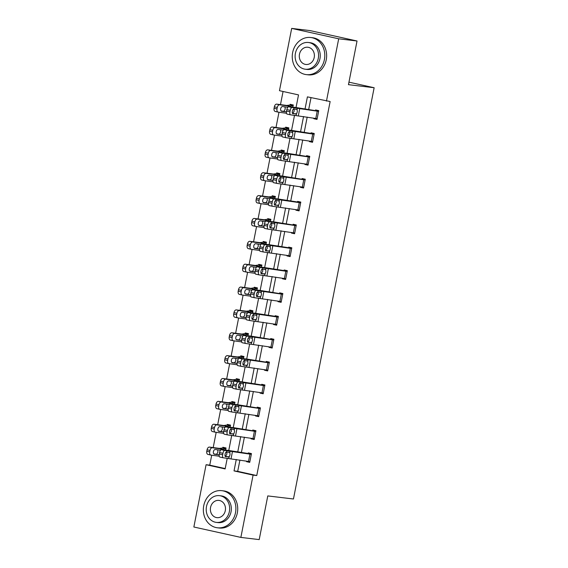 <?xml version="1.0" encoding="UTF-8"?>
<svg xmlns="http://www.w3.org/2000/svg" width="568" height="568" viewBox="0 0 568 568"><rect width="100%" height="100%" fill="white"/><g stroke="black" fill="none" stroke-linecap="round" stroke-linejoin="round"><path stroke-width="0.85" d="M296.042 107.529L298.519 94.906L279.463 90.688L291.682 28.4L310.029 30.587L357.031 40.995L348.461 84.667L374.142 87.735L293.457 498.988L267.776 495.921L259.207 539.6L240.867 537.413L193.858 527.005L206.085 464.716L225.134 468.934L227.25 458.156M211.708 455.195L209.748 465.156L206.085 464.716M283.063 91.483L280.478 104.647M278.987 112.237L275.991 127.509M274.507 135.099L271.511 150.378M270.02 157.968L267.024 173.24M265.533 180.83L262.537 196.102M261.046 203.692L258.049 218.964M256.558 226.554L253.562 241.833M252.078 249.423L249.082 264.695M247.591 272.285L244.595 287.557M243.104 295.147L240.108 310.419M238.617 318.009L235.621 333.288M234.13 340.878L231.133 356.15M229.649 363.74L226.653 379.012M225.162 386.602L222.166 401.881M220.675 409.464L217.679 424.743M216.188 432.333L213.192 447.605M374.142 87.735L348.951 82.161M209.748 465.156L225.205 468.579M225.624 450.126L226.05 447.967L222.869 447.264L222.727 447.996L219.425 448.393L209.429 447.087L212.347 447.754A2.989 1.789 102.9 0 0 209.997 450.445L207.079 449.771A2.989 1.789 -77.1 0 1 209.429 447.087M230.111 427.264L230.53 425.098L227.356 424.395L227.214 425.134M234.392 404.38L235.017 402.236L231.843 401.533L231.701 402.265M239.078 381.54L239.504 379.374L236.331 378.671L236.181 379.403L232.887 379.8L222.883 378.494L225.801 379.168A2.989 1.789 102.9 0 0 223.451 381.852L220.533 381.185A2.989 1.789 -77.1 0 1 222.883 378.494M243.367 358.656L243.991 356.512L240.811 355.809L240.669 356.541L237.367 356.938L227.37 355.632L230.288 356.299A2.989 1.789 102.9 0 0 227.938 358.99L225.02 358.316A2.989 1.789 -77.1 0 1 227.37 355.632M247.854 335.794L248.479 333.643L245.298 332.94L245.156 333.679M252.54 312.947L252.959 310.781L249.785 310.078L249.643 310.81L246.342 311.207L236.338 309.901L239.263 310.575A2.989 1.789 102.9 0 0 236.913 313.259L233.988 312.592A2.989 1.789 -77.1 0 1 236.338 309.901M256.821 290.063L257.446 287.919L254.272 287.216L254.13 287.948M261.308 267.201L261.933 265.057L258.76 264.354L258.61 265.086M265.994 244.354L266.42 242.188L263.24 241.485L263.098 242.224L259.796 242.614L249.799 241.315L252.717 241.982A2.989 1.789 102.9 0 0 250.367 244.666L247.449 243.999A2.989 1.789 -77.1 0 1 249.799 241.315M270.283 221.47L270.901 219.326L267.727 218.623L267.585 219.354M274.763 198.608L275.388 196.464L272.214 195.761L272.072 196.492L268.77 196.89L258.767 195.584L261.692 196.251A2.989 1.789 102.9 0 0 259.342 198.942L256.416 198.275A2.989 1.789 -77.1 0 1 258.767 195.584M279.449 175.761L279.875 173.602L276.701 172.899L276.552 173.631L273.258 174.028L263.254 172.722L266.172 173.389A2.989 1.789 102.9 0 0 263.829 176.08L260.904 175.405A2.989 1.789 -77.1 0 1 263.254 172.722M283.737 152.884L284.362 150.733L281.188 150.03L281.039 150.761M288.423 130.036L288.849 127.871L285.668 127.168L285.526 127.899L282.225 128.297L272.228 126.991L275.146 127.665A2.989 1.789 102.9 0 0 272.796 130.349L269.878 129.681A2.989 1.789 -77.1 0 1 272.228 126.991M292.712 107.153L293.329 105.009L290.156 104.306L290.014 105.037L286.712 105.435L276.708 104.129L279.634 104.796A2.989 1.789 102.9 0 0 277.283 107.487L274.358 106.819A2.989 1.789 -77.1 0 1 276.708 104.129M239.916 460.052L237.701 471.341L256.757 475.558L330.136 101.53L307.409 96.872L305.037 108.978M311.008 97.675L308.672 109.567M307.196 117.093L304.192 132.436M302.716 139.962L299.705 155.298M298.228 162.824L295.218 178.16M293.741 185.686L290.731 201.029M289.254 208.548L286.244 223.891M284.767 231.417L281.764 246.753M280.287 254.279L277.276 269.615M275.799 277.141L272.789 292.484M271.312 300.003L268.302 315.346M266.825 322.873L263.815 338.209M262.345 345.734L259.335 361.07M257.858 368.596L254.847 383.94M253.371 391.459L250.36 406.802M248.883 414.328L245.873 429.664M244.396 437.19L241.393 452.526M246.654 461.152L246.555 461.677L249.728 462.38L251.454 453.591L248.28 452.888L248.138 453.619M251.141 438.283L251.042 438.815L254.215 439.518L255.941 430.721L252.767 430.019L252.618 430.757L234.79 427.86A11.211 0.476 11.1 0 0 231.261 427.37L225.773 426.873L229.152 427.597A2.989 1.136 102.1 0 0 227.441 430.423L227.157 431.893A2.989 1.136 102.1 0 0 227.661 434.918A2.989 1.136 102.1 0 0 227.718 434.925L254.343 438.78L255.785 431.453L229.152 427.597M255.628 415.421L255.522 415.954L258.703 416.656L260.428 407.86L257.247 407.157L257.105 407.888L239.277 404.998A11.211 0.476 11.1 0 0 235.748 404.508L230.26 404.011L233.64 404.735A2.989 1.136 102.1 0 0 231.929 407.561L231.637 409.024A2.989 1.136 102.1 0 0 232.149 412.056A2.989 1.136 102.1 0 0 232.198 412.063L258.83 415.918L260.265 408.591L233.64 404.735M260.116 392.559L260.009 393.084L263.183 393.787L264.908 384.998L261.734 384.295L261.592 385.026M264.603 369.697L264.496 370.222L267.67 370.925L269.395 362.135L266.222 361.433L266.08 362.164L248.251 359.267A11.211 0.476 11.1 0 0 244.716 358.777L239.227 358.28L242.614 359.004A2.989 1.136 102.1 0 0 240.896 361.83L240.612 363.3A2.989 1.136 102.1 0 0 241.123 366.325A2.989 1.136 102.1 0 0 241.173 366.332L267.798 370.194L269.239 362.867L242.614 359.004M269.083 346.828L268.983 347.36L272.157 348.063L273.882 339.266L270.709 338.563L270.56 339.302L252.739 336.405A11.211 0.476 11.1 0 0 249.203 335.915L243.715 335.418L247.094 336.142A2.989 1.136 102.1 0 0 245.383 338.968L245.099 340.438A2.989 1.136 102.1 0 0 245.61 343.462A2.989 1.136 102.1 0 0 245.66 343.47L272.285 347.325L273.726 339.998L247.094 336.142M273.57 323.966L273.471 324.498L276.644 325.201L278.37 316.404L275.196 315.701L275.047 316.433M278.057 301.104L277.951 301.629L281.132 302.332L282.857 293.542L279.676 292.839L279.534 293.571L261.706 290.681A11.211 0.476 11.1 0 0 258.177 290.184L252.689 289.687L256.069 290.411A2.989 1.136 102.1 0 0 254.357 293.244L254.066 294.707A2.989 1.136 102.1 0 0 254.578 297.731A2.989 1.136 102.1 0 0 254.627 297.738L281.259 301.601L282.694 294.274L256.069 290.411M282.544 278.242L282.438 278.767L285.612 279.47L287.337 270.68L284.163 269.977L284.021 270.709M287.032 255.373L286.925 255.905L290.099 256.608L291.824 247.811L288.65 247.108L288.509 247.847M291.512 232.511L291.412 233.043L294.586 233.746L296.311 224.949L293.138 224.246L292.989 224.978L275.168 222.088A11.211 0.476 11.1 0 0 271.632 221.598L266.144 221.094L269.523 221.825A2.989 1.136 102.1 0 0 267.812 224.651L267.528 226.114A2.989 1.136 102.1 0 0 268.039 229.145A2.989 1.136 102.1 0 0 268.089 229.152L294.714 233.008L296.155 225.681L269.523 221.825M295.999 209.649L295.892 210.174L299.073 210.877L300.799 202.087L297.618 201.384L297.476 202.116M300.486 186.787L300.38 187.312L303.56 188.015L305.286 179.225L302.105 178.522L301.963 179.254L284.135 176.357A11.211 0.476 11.1 0 0 280.606 175.867L275.118 175.37L278.498 176.094A2.989 1.136 102.1 0 0 276.786 178.92L276.495 180.39A2.989 1.136 102.1 0 0 277.006 183.414A2.989 1.136 102.1 0 0 277.056 183.421L303.688 187.284L305.123 179.957L278.498 176.094M304.973 163.918L304.867 164.45L308.041 165.153L309.766 156.356L306.592 155.653L306.45 156.385L288.622 153.495A11.211 0.476 11.1 0 0 285.086 153.005L279.598 152.508L282.985 153.232A2.989 1.136 102.1 0 0 281.266 156.058L280.982 157.521A2.989 1.136 102.1 0 0 281.494 160.552A2.989 1.136 102.1 0 0 281.543 160.559L308.19 164.422M309.454 141.056L309.354 141.588L312.528 142.291L314.253 133.494L311.079 132.791L310.937 133.523M313.941 118.194L313.841 118.719L317.015 119.422L318.74 110.632L315.567 109.929L315.417 110.661L297.596 107.771A11.211 0.476 11.1 0 0 294.061 107.274L288.572 106.777L291.952 107.501A2.989 1.136 102.1 0 0 290.241 110.334L289.957 111.797A2.989 1.136 102.1 0 0 290.461 114.821A2.989 1.136 102.1 0 0 290.518 114.828L317.143 118.691L318.584 111.363L291.952 107.501M357.031 40.995L338.691 38.801L326.465 101.09M291.682 28.4L338.691 38.801M256.757 475.558L253.087 475.118L240.867 537.413M236.274 459.462L234.03 470.9L253.087 475.118M303.56 116.504L300.55 131.84M299.073 139.366L296.063 154.709M294.586 162.228L291.583 177.571M290.106 185.097L287.096 200.433M285.619 207.959L282.608 223.295M281.132 230.821L278.121 246.164M276.644 253.683L273.634 269.026M272.157 276.552L269.154 291.888M267.677 299.414L264.667 314.75M263.19 322.276L260.179 337.619M258.703 345.138L255.692 360.481M254.215 368.007L251.205 383.343M249.735 390.869L246.725 406.205M245.248 413.731L242.238 429.074M240.761 436.6L237.751 451.936M228.755 450.488L231.737 435.287M233.242 427.619L236.224 412.425M237.729 404.757L240.711 389.563M242.216 381.895L245.198 366.701M246.704 359.033L249.679 343.832M251.184 336.164L254.166 320.97M255.671 313.302L258.653 298.108M260.158 290.44L263.14 275.246M264.645 267.571L267.627 252.377M269.125 244.709L272.107 229.515M273.613 221.847L276.595 206.653M278.1 198.985L281.082 183.791M282.587 176.115L285.569 160.922M287.074 153.254L290.049 138.059M291.554 130.392L294.536 115.197M237.701 471.341L234.03 470.9M249.792 462.068L246.555 461.677M254.279 439.199L251.042 438.815M258.76 416.337L255.522 415.954M263.247 393.475L260.009 393.084M267.734 370.613L264.496 370.222M272.221 347.744L268.983 347.36M276.708 324.882L273.471 324.498M281.188 302.02L277.951 301.629M285.676 279.158L282.438 278.767M290.163 256.289L286.925 255.905M294.65 233.427L291.412 233.043M299.137 210.565L295.892 210.174M303.617 187.703L300.38 187.312M308.104 164.834L304.867 164.45M312.592 141.972L309.354 141.588M317.079 119.11L313.841 118.719M249.87 461.649L223.231 457.787A2.989 1.136 102.1 0 1 223.181 457.78A2.989 1.136 102.1 0 1 222.67 454.755L222.954 453.285L219.575 452.561L219.291 454.031L222.67 454.755M251.375 454.002L230.31 450.722A11.211 0.476 11.1 0 0 226.774 450.232L221.286 449.735L224.665 450.459A2.989 1.136 102.1 0 0 222.954 453.285M249.856 461.649L251.297 454.322L224.665 450.459M225.106 456.196L225.602 456.203L226.951 453.995L226.511 451.595M219.575 452.561A2.989 1.136 -77.9 0 1 221.286 449.735M223.132 457.765L219.851 457.062A2.989 1.136 -77.9 0 1 219.795 457.055A2.989 1.136 -77.9 0 1 219.291 454.031M229.032 456.707L225.539 456.658A2.393 0.909 -77.9 0 1 225.496 456.651A2.393 0.909 -77.9 0 1 225.084 454.23A2.393 0.909 -77.9 0 1 226.454 451.965L229.848 452.54L230.033 454.691L228.719 458.284M229.472 452.242L229.848 452.54L230.154 450.956M225.965 448.379L222.713 447.996M225.61 450.126L225.901 448.699L223.068 449.125A11.211 0.476 -168.9 0 1 220.909 448.933L212.347 447.754M219.234 456.232L210.905 455.082A2.989 1.789 102.9 0 1 210.813 455.067L207.895 454.4A2.989 1.789 -77.1 0 1 206.787 451.24L207.079 449.771M206.787 451.24L209.713 451.908L209.997 450.445M209.713 451.908A2.989 1.789 102.9 0 0 210.813 455.067M214.214 454.173L219.17 454.869L213.76 453.853M214.363 454.208A2.393 1.427 -77.1 0 1 214.285 454.194A2.393 1.427 -77.1 0 1 213.405 451.666A2.393 1.427 -77.1 0 1 215.279 449.515L220.384 450.218M210.721 455.046L207.987 454.414A2.989 1.789 -77.1 0 1 207.895 454.4M216.152 454.187L216.862 454.017L217.949 452.014L217.679 449.842M203.742 505.712A18.687 16.245 -83.2 0 0 217.402 527.786A18.687 16.245 -83.2 0 0 235.5 512.741A18.687 16.245 -83.2 0 0 221.832 490.674A18.687 16.245 -83.2 0 0 203.742 505.712M217.402 527.786L219.241 528.006A18.687 16.245 -83.2 0 0 237.332 512.961A18.687 16.245 -83.2 0 0 223.671 490.894L221.832 490.674M219.525 495.665L221.215 495.871A13.454 11.694 96.8 0 1 231.055 511.761A13.454 11.694 96.8 0 1 218.027 522.588L216.337 522.39A13.454 11.694 -83.2 0 0 229.365 511.555A13.454 11.694 -83.2 0 0 219.525 495.665A13.454 11.694 -83.2 0 0 206.496 506.5A13.454 11.694 -83.2 0 0 216.337 522.39M225.297 510.66A8.669 7.54 -83.2 0 0 218.957 500.415A8.669 7.54 -83.2 0 0 210.565 507.394A8.669 7.54 -83.2 0 0 216.905 517.64A8.669 7.54 -83.2 0 0 225.297 510.66M292.648 52.54A18.687 16.245 -83.2 0 0 306.315 74.614A18.687 16.245 -83.2 0 0 324.406 59.569A18.687 16.245 -83.2 0 0 310.746 37.502A18.687 16.245 -83.2 0 0 292.648 52.54M306.315 74.614L308.147 74.827A18.687 16.245 -83.2 0 0 326.245 59.789A18.687 16.245 -83.2 0 0 312.577 37.722L310.746 37.502M308.438 42.493L310.121 42.699A13.454 11.694 96.8 0 1 319.961 58.589A13.454 11.694 96.8 0 1 306.933 69.417L305.243 69.211A13.454 11.694 -83.2 0 0 318.272 58.383A13.454 11.694 -83.2 0 0 308.438 42.493A13.454 11.694 -83.2 0 0 295.41 53.321A13.454 11.694 -83.2 0 0 305.243 69.211M314.21 57.489A8.669 7.54 -83.2 0 0 307.87 47.243A8.669 7.54 -83.2 0 0 299.471 54.223A8.669 7.54 -83.2 0 0 305.811 64.461A8.669 7.54 -83.2 0 0 314.21 57.489M255.856 431.14L252.604 430.75M229.586 433.334L230.09 433.341L231.439 431.133L230.991 428.733M227.441 430.423L224.062 429.699L223.771 431.169L227.157 431.893M224.062 429.699A2.989 1.136 -77.9 0 1 225.773 426.873M227.612 434.903L224.339 434.2A2.989 1.136 -77.9 0 1 224.282 434.193A2.989 1.136 -77.9 0 1 223.771 431.169M233.512 433.845L230.019 433.789A2.393 0.909 -77.9 0 1 229.983 433.789A2.393 0.909 -77.9 0 1 229.571 431.36A2.393 0.909 -77.9 0 1 230.942 429.103L234.335 429.671L234.52 431.829L233.207 435.422M233.959 429.373L234.335 429.671L234.641 428.095M260.343 408.278L257.091 407.888M234.073 410.472L234.577 410.472L235.926 408.271L235.479 405.864M231.929 407.561L228.549 406.837L228.258 408.3L231.637 409.024M228.549 406.837A2.989 1.136 -77.9 0 1 230.26 404.011M232.099 412.041L228.819 411.339A2.989 1.136 -77.9 0 1 228.769 411.331A2.989 1.136 -77.9 0 1 228.258 408.3M237.999 410.983L234.506 410.927A2.393 0.909 -77.9 0 1 234.463 410.92A2.393 0.909 -77.9 0 1 234.059 408.498A2.393 0.909 -77.9 0 1 235.429 406.241L238.816 406.809L239.007 408.96L237.687 412.56M238.446 406.51L238.816 406.809L239.128 405.232M230.452 425.517L226.547 425.091L223.913 425.524L213.909 424.225L216.834 424.892A2.989 1.789 102.9 0 0 214.484 427.583L211.559 426.909A2.989 1.789 -77.1 0 1 213.909 424.225M230.09 427.264L230.374 425.83L227.555 426.263A11.211 0.476 -168.9 0 1 225.397 426.071L216.834 424.892M223.721 433.37L215.393 432.22A2.989 1.789 102.9 0 1 215.3 432.205L212.382 431.531A2.989 1.789 -77.1 0 1 211.275 428.378L211.559 426.909M211.275 428.378L214.193 429.046L214.484 427.583M214.193 429.046A2.989 1.789 102.9 0 0 215.3 432.205M218.701 431.311L223.657 432.007M218.843 431.339A2.393 1.427 -77.1 0 1 218.772 431.325A2.393 1.427 -77.1 0 1 217.885 428.805A2.393 1.427 -77.1 0 1 219.766 426.653L224.864 427.356M215.208 432.177L212.475 431.552A2.989 1.789 -77.1 0 1 212.382 431.531M223.657 431.978L218.247 430.991M220.632 431.318L221.343 431.155L222.436 429.152L222.166 426.98M234.939 402.655L231.034 402.222L228.4 402.662L218.396 401.356L221.321 402.03A2.989 1.789 102.9 0 0 218.971 404.714L216.046 404.047A2.989 1.789 -77.1 0 1 218.396 401.356M234.676 402.953L232.042 403.394A11.211 0.476 -168.9 0 1 229.877 403.209L221.321 402.03M228.208 410.501L219.88 409.358A2.989 1.789 102.9 0 1 219.788 409.343L216.862 408.669A2.989 1.789 -77.1 0 1 215.762 405.509L216.046 404.047M215.762 405.509L218.68 406.184L218.971 404.714M218.68 406.184A2.989 1.789 102.9 0 0 219.788 409.343M223.181 408.442L228.144 409.137M223.331 408.477A2.393 1.427 -77.1 0 1 223.259 408.463A2.393 1.427 -77.1 0 1 222.372 405.935A2.393 1.427 -77.1 0 1 224.254 403.791L229.351 404.487M219.695 409.315L216.962 408.69A2.989 1.789 -77.1 0 1 216.862 408.669M228.144 409.116L222.734 408.129M225.12 408.456L225.83 408.285L226.923 406.29L226.646 404.118M263.332 393.056L236.686 389.194A2.989 1.136 102.1 0 1 236.636 389.186A2.989 1.136 102.1 0 1 236.125 386.162L236.416 384.699L233.029 383.975L232.745 385.438L236.125 386.162M264.83 385.416L243.764 382.136A11.211 0.476 11.1 0 0 240.236 381.639L234.747 381.142L238.127 381.866A2.989 1.136 102.1 0 0 236.416 384.699M263.318 393.056L264.752 385.729L238.127 381.866M238.56 387.61L239.064 387.61L240.406 385.409L239.966 383.002M233.029 383.975A2.989 1.136 -77.9 0 1 234.747 381.142M236.586 389.172L233.306 388.469A2.989 1.136 -77.9 0 1 233.256 388.462A2.989 1.136 -77.9 0 1 232.745 385.438M242.486 388.114L238.993 388.065A2.393 0.909 -77.9 0 1 238.951 388.058A2.393 0.909 -77.9 0 1 238.546 385.636A2.393 0.909 -77.9 0 1 239.916 383.372L243.303 383.947L243.494 386.098L242.174 389.698M242.934 383.649L243.303 383.947L243.615 382.37M269.317 362.547L266.065 362.164M243.047 364.741L243.544 364.748L244.893 362.54L244.453 360.14M240.896 361.83L237.516 361.106L237.232 362.576L240.612 363.3M237.516 361.106A2.989 1.136 -77.9 0 1 239.227 358.28M241.073 366.31L237.793 365.607A2.989 1.136 -77.9 0 1 237.744 365.6A2.989 1.136 -77.9 0 1 237.232 362.576M246.974 365.252L243.48 365.203A2.393 0.909 -77.9 0 1 243.438 365.196A2.393 0.909 -77.9 0 1 243.026 362.774A2.393 0.909 -77.9 0 1 244.396 360.51L247.79 361.085L247.975 363.236L246.661 366.829M247.421 360.786L247.79 361.085L248.102 359.501M273.804 339.685L270.546 339.295M247.534 341.879L248.031 341.886L249.38 339.678L248.94 337.278M245.383 338.968L242.004 338.244L241.712 339.707L245.099 340.438M242.004 338.244A2.989 1.136 -77.9 0 1 243.715 335.418M245.554 343.448L242.28 342.745A2.989 1.136 -77.9 0 1 242.224 342.738A2.989 1.136 -77.9 0 1 241.712 339.707M251.454 342.39L247.968 342.334A2.393 0.909 -77.9 0 1 247.925 342.326A2.393 0.909 -77.9 0 1 247.513 339.905A2.393 0.909 -77.9 0 1 248.883 337.648L252.277 338.216L252.462 340.374L251.148 343.967M251.901 337.917L252.277 338.216L252.582 336.639M239.419 379.793L236.167 379.403M239.064 381.54L239.348 380.106L236.522 380.532A11.211 0.476 -168.9 0 1 234.364 380.347L225.801 379.168M232.688 387.639L224.367 386.496A2.989 1.789 102.9 0 1 224.275 386.474L221.35 385.807A2.989 1.789 -77.1 0 1 220.249 382.647L220.533 381.185M220.249 382.647L223.167 383.315L223.451 381.852M223.167 383.315A2.989 1.789 102.9 0 0 224.275 386.474M227.669 385.58L232.624 386.275M227.818 385.615A2.393 1.427 -77.1 0 1 227.747 385.601A2.393 1.427 -77.1 0 1 226.859 383.073A2.393 1.427 -77.1 0 1 228.741 380.922L233.839 381.625M224.182 386.453L221.442 385.821A2.989 1.789 -77.1 0 1 221.35 385.807M232.631 386.254L227.221 385.267M229.607 385.594L230.317 385.423L231.41 383.421L231.133 381.256M243.906 356.924L240.654 356.541M243.644 357.229L241.009 357.67A11.211 0.476 -168.9 0 1 238.851 357.478L230.288 356.299M237.175 364.777L228.854 363.626A2.989 1.789 102.9 0 1 228.755 363.612L225.837 362.945A2.989 1.789 -77.1 0 1 224.729 359.785L225.02 358.316M224.729 359.785L227.654 360.453L227.938 358.99M227.654 360.453A2.989 1.789 102.9 0 0 228.755 363.612M232.156 362.718L237.112 363.413M232.305 362.753A2.393 1.427 -77.1 0 1 232.227 362.739A2.393 1.427 -77.1 0 1 231.346 360.211A2.393 1.427 -77.1 0 1 233.221 358.06L238.326 358.763M228.67 363.584L225.929 362.959A2.989 1.789 -77.1 0 1 225.837 362.945M237.119 363.392L231.701 362.398M234.094 362.732L234.804 362.561L235.89 360.559L235.621 358.387M248.394 334.062L244.489 333.629L241.854 334.069L231.85 332.77L234.776 333.437A2.989 1.789 102.9 0 0 232.426 336.121L229.507 335.454A2.989 1.789 -77.1 0 1 231.85 332.77M248.131 334.367L245.497 334.808A11.211 0.476 -168.9 0 1 243.338 334.616L234.776 333.437M241.663 341.915L233.334 340.764A2.989 1.789 102.9 0 1 233.242 340.75L230.324 340.076A2.989 1.789 -77.1 0 1 229.216 336.923L229.507 335.454M229.216 336.923L232.134 337.591L232.426 336.121M232.134 337.591A2.989 1.789 102.9 0 0 233.242 340.75M236.643 339.856L241.599 340.551M236.792 339.884A2.393 1.427 -77.1 0 1 236.714 339.87A2.393 1.427 -77.1 0 1 235.834 337.349A2.393 1.427 -77.1 0 1 237.708 335.198L242.813 335.901M233.15 340.722L230.416 340.097A2.989 1.789 -77.1 0 1 230.324 340.076M241.599 340.523L236.189 339.536M238.581 339.863L239.291 339.7L240.378 337.697L240.108 335.525M252.881 311.2L249.629 310.81M252.519 312.947L252.803 311.512L249.984 311.938A11.211 0.476 -168.9 0 1 247.826 311.754L239.263 310.575M246.15 319.046L237.822 317.902A2.989 1.789 102.9 0 1 237.729 317.888L234.811 317.214A2.989 1.789 -77.1 0 1 233.704 314.054L233.988 312.592M233.704 314.054L236.622 314.729L236.913 313.259M236.622 314.729A2.989 1.789 102.9 0 0 237.729 317.888M241.13 316.987L246.086 317.682M241.272 317.022A2.393 1.427 -77.1 0 1 241.201 317.008A2.393 1.427 -77.1 0 1 240.314 314.48A2.393 1.427 -77.1 0 1 242.195 312.329L247.293 313.032M237.637 317.86L234.904 317.235A2.989 1.789 -77.1 0 1 234.811 317.214M246.086 317.661L240.676 316.674M243.061 317.001L243.771 316.83L244.865 314.835L244.595 312.663M257.368 288.331L253.463 287.905L250.829 288.345L240.825 287.039L243.743 287.713A2.989 1.789 102.9 0 0 241.4 290.397L238.475 289.73A2.989 1.789 -77.1 0 1 240.825 287.039M257.105 288.636L254.471 289.076A11.211 0.476 -168.9 0 1 252.306 288.892L243.743 287.713M250.637 296.184L242.309 295.041A2.989 1.789 102.9 0 1 242.216 295.019L239.291 294.352A2.989 1.789 -77.1 0 1 238.191 291.192L238.475 289.73M238.191 291.192L241.109 291.86L241.4 290.397M241.109 291.86A2.989 1.789 102.9 0 0 242.216 295.019M245.61 294.125L250.573 294.82M245.759 294.16A2.393 1.427 -77.1 0 1 245.688 294.146A2.393 1.427 -77.1 0 1 244.801 291.618A2.393 1.427 -77.1 0 1 246.682 289.467L251.78 290.17M242.124 294.998L239.391 294.366A2.989 1.789 -77.1 0 1 239.291 294.352M250.573 294.799L245.163 293.805M247.549 294.139L248.259 293.968L249.352 291.966L249.075 289.801M261.848 265.469L257.95 265.043L255.316 265.483L245.312 264.177L248.23 264.844A2.989 1.789 102.9 0 0 245.88 267.535L242.962 266.861A2.989 1.789 -77.1 0 1 245.312 264.177M261.585 265.774L258.951 266.214A11.211 0.476 -168.9 0 1 256.793 266.023L248.23 264.844M255.117 273.322L246.796 272.171A2.989 1.789 102.9 0 1 246.704 272.157L243.779 271.49A2.989 1.789 -77.1 0 1 242.671 268.33L242.962 266.861M242.671 268.33L245.596 268.998L245.88 267.535M245.596 268.998A2.989 1.789 102.9 0 0 246.704 272.157M250.097 271.263L255.053 271.958M250.247 271.298A2.393 1.427 -77.1 0 1 250.176 271.284A2.393 1.427 -77.1 0 1 249.288 268.756A2.393 1.427 -77.1 0 1 251.17 266.605L256.267 267.308M246.611 272.129L243.871 271.504A2.989 1.789 -77.1 0 1 243.779 271.49M255.06 271.937L249.65 270.943M252.036 271.277L252.746 271.106L253.839 269.104L253.562 266.932M266.335 242.607L263.083 242.216M265.98 244.354L266.257 242.919L263.438 243.345A11.211 0.476 -168.9 0 1 261.28 243.161L252.717 241.982M259.604 250.46L251.283 249.309A2.989 1.789 102.9 0 1 251.184 249.295L248.266 248.621A2.989 1.789 -77.1 0 1 247.158 245.468L247.449 243.999M247.158 245.468L250.083 246.136L250.367 244.666M250.083 246.136A2.989 1.789 102.9 0 0 251.184 249.295M254.585 248.401L259.541 249.096M254.734 248.429A2.393 1.427 -77.1 0 1 254.656 248.415A2.393 1.427 -77.1 0 1 253.775 245.887A2.393 1.427 -77.1 0 1 255.65 243.743L260.755 244.446M251.099 249.267L248.358 248.642A2.989 1.789 -77.1 0 1 248.266 248.621M259.541 249.068L254.13 248.081M256.523 248.408L257.233 248.237L258.319 246.242L258.049 244.07M270.822 219.745L266.917 219.312L264.283 219.752L254.279 218.446L257.205 219.12A2.989 1.789 102.9 0 0 254.854 221.804L251.936 221.137A2.989 1.789 -77.1 0 1 254.279 218.446M270.56 220.043L267.926 220.483A11.211 0.476 -168.9 0 1 265.767 220.299L257.205 219.12M264.092 227.59L255.763 226.447A2.989 1.789 102.9 0 1 255.671 226.426L252.753 225.759A2.989 1.789 -77.1 0 1 251.645 222.599L251.936 221.137M251.645 222.599L254.563 223.274L254.854 221.804M254.563 223.274A2.989 1.789 102.9 0 0 255.671 226.426M259.072 225.531L264.028 226.227M259.221 225.567A2.393 1.427 -77.1 0 1 259.143 225.553A2.393 1.427 -77.1 0 1 258.255 223.025A2.393 1.427 -77.1 0 1 260.137 220.874L265.242 221.577M255.579 226.405L252.845 225.78A2.989 1.789 -77.1 0 1 252.753 225.759M264.028 226.206L258.618 225.219M261.003 225.546L261.72 225.375L262.806 223.38L262.537 221.208M275.31 196.876L272.058 196.492M275.047 197.181L272.413 197.621A11.211 0.476 -168.9 0 1 270.254 197.437L261.692 196.251M268.579 204.728L260.25 203.585A2.989 1.789 102.9 0 1 260.158 203.564L257.24 202.897A2.989 1.789 -77.1 0 1 256.132 199.737L256.416 198.275M256.132 199.737L259.051 200.405L259.342 198.942M259.051 200.405A2.989 1.789 102.9 0 0 260.158 203.564M263.559 202.669L268.515 203.365M263.701 202.705A2.393 1.427 -77.1 0 1 263.63 202.691A2.393 1.427 -77.1 0 1 262.743 200.163A2.393 1.427 -77.1 0 1 264.624 198.012L269.722 198.715M260.066 203.543L257.332 202.911A2.989 1.789 -77.1 0 1 257.24 202.897M268.515 203.344L263.105 202.35M265.49 202.684L266.2 202.513L267.294 200.511L267.024 198.346M279.797 174.014L276.538 173.631M279.435 175.761L279.719 174.333L276.893 174.759A11.211 0.476 -168.9 0 1 274.734 174.568L266.172 173.389M273.059 181.866L264.738 180.716A2.989 1.789 102.9 0 1 264.645 180.702L261.72 180.035A2.989 1.789 -77.1 0 1 260.62 176.875L260.904 175.405M260.62 176.875L263.538 177.543L263.829 176.08M263.538 177.543A2.989 1.789 102.9 0 0 264.645 180.702M268.039 179.808L273.002 180.503M268.188 179.843A2.393 1.427 -77.1 0 1 268.117 179.829A2.393 1.427 -77.1 0 1 267.23 177.301A2.393 1.427 -77.1 0 1 269.111 175.15L274.209 175.853M264.553 180.674L261.82 180.049A2.989 1.789 -77.1 0 1 261.72 180.035M273.002 180.482L267.592 179.488M269.977 179.815L270.688 179.651L271.781 177.649L271.504 175.476M284.277 151.152L280.379 150.719L277.738 151.159L267.741 149.86L270.659 150.527A2.989 1.789 102.9 0 0 268.309 153.211L265.391 152.543A2.989 1.789 -77.1 0 1 267.741 149.86M284.014 151.457L281.38 151.89A11.211 0.476 -168.9 0 1 279.222 151.706L270.659 150.527M277.546 159.004L269.225 157.854A2.989 1.789 102.9 0 1 269.133 157.84L266.207 157.166A2.989 1.789 -77.1 0 1 265.1 154.006L265.391 152.543M265.1 154.006L268.025 154.681L268.309 153.211M268.025 154.681A2.989 1.789 102.9 0 0 269.133 157.84M272.526 156.938L277.482 157.641M272.675 156.974A2.393 1.427 -77.1 0 1 272.597 156.96A2.393 1.427 -77.1 0 1 271.717 154.432A2.393 1.427 -77.1 0 1 273.599 152.288L278.696 152.991M269.04 157.812L266.3 157.187A2.989 1.789 -77.1 0 1 266.207 157.166M277.489 157.613L272.079 156.626M274.465 156.953L275.175 156.782L276.261 154.787L275.991 152.614M288.764 128.29L285.512 127.899M288.409 130.036L288.7 128.602L285.867 129.028A11.211 0.476 -168.9 0 1 283.709 128.844L275.146 127.665M282.033 136.135L273.705 134.992A2.989 1.789 102.9 0 1 273.613 134.971L270.695 134.304A2.989 1.789 -77.1 0 1 269.587 131.144L269.878 129.681M269.587 131.144L272.512 131.819L272.796 130.349M272.512 131.819A2.989 1.789 102.9 0 0 273.613 134.971M277.014 134.076L281.969 134.772L276.559 133.764M277.163 134.112A2.393 1.427 -77.1 0 1 277.085 134.098A2.393 1.427 -77.1 0 1 276.204 131.57A2.393 1.427 -77.1 0 1 278.079 129.419L283.183 130.122M273.52 134.95L270.787 134.318A2.989 1.789 -77.1 0 1 270.695 134.304M278.952 134.091L279.662 133.92L280.748 131.925L280.478 129.752M276.786 324.463L250.147 320.608A2.989 1.136 102.1 0 1 250.09 320.601A2.989 1.136 102.1 0 1 249.579 317.569L249.87 316.106L246.491 315.382L246.2 316.845L249.579 317.569M278.284 316.823L257.219 313.543A11.211 0.476 11.1 0 0 253.69 313.053L248.202 312.549L251.581 313.28A2.989 1.136 102.1 0 0 249.87 316.106M276.772 324.463L278.214 317.136L251.581 313.28M252.014 319.017L252.519 319.017L253.868 316.816L253.42 314.409M246.491 315.382A2.989 1.136 -77.9 0 1 248.202 312.549M250.041 320.586L246.761 319.883A2.989 1.136 -77.9 0 1 246.711 319.876A2.989 1.136 -77.9 0 1 246.2 316.845M255.941 319.528L252.448 319.472A2.393 0.909 -77.9 0 1 252.412 319.464A2.393 0.909 -77.9 0 1 252 317.043A2.393 0.909 -77.9 0 1 253.371 314.786L256.764 315.354L256.949 317.505L255.636 321.105M256.388 315.055L256.764 315.354L257.07 313.777M282.772 293.954L279.52 293.571M256.502 296.148L257.006 296.155L258.355 293.954L257.907 291.547M254.357 293.244L250.978 292.52L250.687 293.983L254.066 294.707M250.978 292.52A2.989 1.136 -77.9 0 1 252.689 289.687M254.528 297.717L251.248 297.014A2.989 1.136 -77.9 0 1 251.198 297.007A2.989 1.136 -77.9 0 1 250.687 293.983M260.428 296.659L256.935 296.61A2.393 0.909 -77.9 0 1 256.892 296.602A2.393 0.909 -77.9 0 1 256.488 294.181A2.393 0.909 -77.9 0 1 257.858 291.916L261.244 292.492L261.436 294.643L260.116 298.243M260.875 292.193L261.244 292.492L261.557 290.915M285.761 278.739L259.114 274.876A2.989 1.136 102.1 0 1 259.065 274.869A2.989 1.136 102.1 0 1 258.554 271.845L258.845 270.375L255.458 269.651L255.174 271.121L258.554 271.845M287.259 271.092L266.193 267.812A11.211 0.476 11.1 0 0 262.664 267.322L257.176 266.825L260.556 267.549A2.989 1.136 102.1 0 0 258.845 270.375M285.747 278.739L287.181 271.412L260.556 267.549M260.989 273.286L261.493 273.293L262.835 271.085L262.395 268.685M255.458 269.651A2.989 1.136 -77.9 0 1 257.176 266.825M259.015 274.855L255.735 274.152A2.989 1.136 -77.9 0 1 255.685 274.145A2.989 1.136 -77.9 0 1 255.174 271.121M264.915 273.797L261.422 273.748A2.393 0.909 -77.9 0 1 261.379 273.74A2.393 0.909 -77.9 0 1 260.975 271.319A2.393 0.909 -77.9 0 1 262.345 269.054L265.732 269.63L265.916 271.781L264.603 275.373M265.363 269.331L265.732 269.63L266.044 268.046M290.241 255.877L263.602 252.014A2.989 1.136 102.1 0 1 263.552 252.007A2.989 1.136 102.1 0 1 263.041 248.983L263.325 247.513L259.945 246.789L259.661 248.251L263.041 248.983M291.746 248.23L270.68 244.95A11.211 0.476 11.1 0 0 267.145 244.46L261.656 243.963L265.036 244.687A2.989 1.136 102.1 0 0 263.325 247.513M290.227 255.87L291.668 248.543L265.036 244.687M265.476 250.424L265.973 250.431L267.322 248.223L266.882 245.816M259.945 246.789A2.989 1.136 -77.9 0 1 261.656 243.963M263.502 251.993L260.222 251.29A2.989 1.136 -77.9 0 1 260.172 251.283A2.989 1.136 -77.9 0 1 259.661 248.251M269.402 250.935L265.909 250.879A2.393 0.909 -77.9 0 1 265.867 250.871A2.393 0.909 -77.9 0 1 265.455 248.45A2.393 0.909 -77.9 0 1 266.825 246.192L270.219 246.761L270.404 248.912L269.09 252.511M269.85 246.462L270.219 246.761L270.531 245.184M296.226 225.368L292.974 224.978M269.956 227.562L270.46 227.562L271.809 225.361L271.369 222.954M267.812 224.651L264.432 223.927L264.141 225.389L267.528 226.114M264.432 223.927A2.989 1.136 -77.9 0 1 266.144 221.094M267.982 229.131L264.709 228.428A2.989 1.136 -77.9 0 1 264.652 228.414A2.989 1.136 -77.9 0 1 264.141 225.389M273.882 228.073L270.396 228.016A2.393 0.909 -77.9 0 1 270.354 228.009A2.393 0.909 -77.9 0 1 269.942 225.588A2.393 0.909 -77.9 0 1 271.312 223.331L274.706 223.899L274.891 226.05L273.577 229.649M274.33 223.6L274.706 223.899L275.011 222.322M299.215 210.146L272.576 206.283A2.989 1.136 102.1 0 1 272.519 206.276A2.989 1.136 102.1 0 1 272.008 203.252L272.299 201.789L268.92 201.065L268.629 202.528L272.008 203.252M300.713 202.499L279.648 199.226A11.211 0.476 11.1 0 0 276.119 198.729L270.631 198.232L274.01 198.956A2.989 1.136 102.1 0 0 272.299 201.789M299.201 210.146L300.635 202.819L274.01 198.956M274.443 204.693L274.947 204.7L276.296 202.499L275.849 200.092M268.92 201.065A2.989 1.136 -77.9 0 1 270.631 198.232M272.47 206.262L269.189 205.559A2.989 1.136 -77.9 0 1 269.14 205.552A2.989 1.136 -77.9 0 1 268.629 202.528M278.37 205.204L274.876 205.154A2.393 0.909 -77.9 0 1 274.841 205.147A2.393 0.909 -77.9 0 1 274.429 202.726A2.393 0.909 -77.9 0 1 275.799 200.461L279.186 201.036L279.378 203.188L278.064 206.787M278.817 200.738L279.186 201.036L279.499 199.453M305.201 179.637L301.949 179.254M278.931 181.831L279.435 181.838L280.777 179.63L280.336 177.23M276.786 178.92L273.407 178.196L273.116 179.666L276.495 180.39M273.407 178.196A2.989 1.136 -77.9 0 1 275.118 175.37M276.957 183.4L273.677 182.697A2.989 1.136 -77.9 0 1 273.627 182.69A2.989 1.136 -77.9 0 1 273.116 179.666M282.857 182.342L279.364 182.292A2.393 0.909 -77.9 0 1 279.321 182.285A2.393 0.909 -77.9 0 1 278.916 179.864A2.393 0.909 -77.9 0 1 280.287 177.599L283.673 178.174L283.865 180.326L282.544 183.918M283.304 177.876L283.673 178.174L283.986 176.591M309.688 156.775L306.436 156.385M309.624 157.088L282.985 153.232M283.418 158.969L283.922 158.969L285.264 156.768L284.824 154.361M281.266 156.058L277.887 155.334L277.603 156.796L280.982 157.521M277.887 155.334A2.989 1.136 -77.9 0 1 279.598 152.508M281.444 160.538L278.164 159.835A2.989 1.136 -77.9 0 1 278.114 159.828A2.989 1.136 -77.9 0 1 277.603 156.796M287.344 159.48L283.851 159.423A2.393 0.909 -77.9 0 1 283.808 159.416A2.393 0.909 -77.9 0 1 283.404 156.995A2.393 0.909 -77.9 0 1 284.774 154.737L288.161 155.305L288.345 157.457L287.032 161.056M287.791 155.007L288.161 155.305L288.473 153.729M312.67 141.553L286.031 137.697A2.989 1.136 102.1 0 1 285.981 137.69A2.989 1.136 102.1 0 1 285.47 134.659L285.754 133.196L282.374 132.472L282.09 133.934L285.47 134.659M314.175 133.913L293.109 130.633A11.211 0.476 11.1 0 0 289.574 130.143L284.085 129.639L287.465 130.37A2.989 1.136 102.1 0 0 285.754 133.196M312.656 141.553L314.097 134.226L287.465 130.37M287.905 136.107L288.402 136.107L289.751 133.906L289.311 131.499M282.374 132.472A2.989 1.136 -77.9 0 1 284.085 129.639M285.931 137.676L282.651 136.973A2.989 1.136 -77.9 0 1 282.601 136.959A2.989 1.136 -77.9 0 1 282.09 133.934M291.831 136.618L288.338 136.561A2.393 0.909 -77.9 0 1 288.296 136.554A2.393 0.909 -77.9 0 1 287.884 134.133A2.393 0.909 -77.9 0 1 289.254 131.868L292.648 132.443L292.832 134.595L291.519 138.194M292.271 132.145L292.648 132.443L292.953 130.867M318.655 111.044L315.403 110.661M292.385 113.238L292.889 113.245L294.238 111.044L293.791 108.637M290.241 110.334L286.861 109.603L286.57 111.072L289.957 111.797M286.861 109.603A2.989 1.136 -77.9 0 1 288.572 106.777M290.411 114.807L287.138 114.104A2.989 1.136 -77.9 0 1 287.081 114.097A2.989 1.136 -77.9 0 1 286.57 111.072M296.311 113.749L292.825 113.699A2.393 0.909 -77.9 0 1 292.783 113.692A2.393 0.909 -77.9 0 1 292.371 111.271A2.393 0.909 -77.9 0 1 293.741 109.006L297.135 109.581L297.32 111.733L296.006 115.332M296.759 109.283L297.135 109.581L297.44 107.998M293.251 105.421L289.999 105.037M292.989 105.726L290.354 106.166A11.211 0.476 -168.9 0 1 288.196 105.975L279.634 104.796M286.52 113.273L278.192 112.13A2.989 1.789 102.9 0 1 278.1 112.109L275.182 111.442A2.989 1.789 -77.1 0 1 274.074 108.282L274.358 106.819M274.074 108.282L276.992 108.949L277.283 107.487M276.992 108.949A2.989 1.789 102.9 0 0 278.1 112.109M281.501 111.214L286.457 111.91L281.046 110.895M281.65 111.25A2.393 1.427 -77.1 0 1 281.572 111.236A2.393 1.427 -77.1 0 1 280.684 108.708A2.393 1.427 -77.1 0 1 282.566 106.557L287.671 107.26M278.008 112.088L275.274 111.456A2.989 1.789 -77.1 0 1 275.182 111.442M283.432 111.229L284.142 111.058L285.235 109.056L284.966 106.883M232.511 451.283L231.077 458.617M249.934 454.123L248.5 461.45M228.556 456.928L225.425 456.225M222.919 449.884L223.068 449.125M220.696 450.019L220.909 448.933M225.425 450.112L225.702 448.685M236.998 428.421L235.557 435.748M254.421 431.254L252.98 438.581M233.043 434.066L229.912 433.363M241.485 405.559L240.044 412.886M258.909 408.392L257.467 415.719M237.523 411.204L234.399 410.501M227.406 427.022L227.555 426.263M225.184 427.157L225.397 426.071M229.905 427.25L230.189 425.822M231.893 404.153L232.042 403.394M229.664 404.295L229.877 403.209M245.965 382.697L244.531 390.024M263.389 385.53L261.954 392.857M242.011 388.342L238.879 387.639M250.452 359.828L249.018 367.162M267.876 362.668L266.442 369.995M246.498 365.472L243.367 364.77M254.94 336.966L253.498 344.293M272.363 339.799L270.922 347.126M250.985 342.611L247.854 341.908M236.373 381.291L236.522 380.532M234.151 381.426L234.364 380.347M238.879 381.519L239.156 380.091M240.86 358.429L241.009 357.67M238.638 358.564L238.851 357.478M245.348 335.567L245.497 334.808M243.125 335.702L243.338 334.616M249.835 312.698L249.984 311.938M247.612 312.84L247.826 311.754M252.334 312.925L252.618 311.498M254.315 289.836L254.471 289.076M252.093 289.971L252.306 288.892M258.802 266.974L258.951 266.214M256.58 267.109L256.793 266.023M263.289 244.112L263.438 243.345M261.067 244.247L261.28 243.161M265.796 244.339L266.072 242.912M267.776 221.243L267.926 220.483M265.554 221.385L265.767 220.299M272.264 198.381L272.413 197.621M270.041 198.516L270.254 197.437M276.744 175.519L276.893 174.759M274.521 175.654L274.734 174.568M279.25 175.746L279.534 174.319M281.231 152.657L281.38 151.89M279.009 152.792L279.222 151.706M285.718 129.788L285.867 129.028M283.496 129.93L283.709 128.844M288.224 130.015L288.501 128.588M259.427 314.104L257.986 321.431M276.85 316.937L275.409 324.264M255.472 319.748L252.341 319.046M263.914 291.242L262.473 298.569M281.337 294.075L279.896 301.402M259.952 296.879L256.828 296.184M268.394 268.373L266.96 275.707M285.818 271.213L284.383 278.54M264.439 274.017L261.308 273.314M272.881 245.511L271.447 252.838M290.305 248.344L288.871 255.671M268.927 251.155L265.796 250.452M277.369 222.649L275.927 229.976M294.792 225.482L293.351 232.809M273.414 228.293L270.283 227.59M281.856 199.787L280.414 207.114M299.279 202.62L297.838 209.947M277.901 205.424L274.77 204.728M286.336 176.918L284.902 184.252M303.766 179.758L302.325 187.085M282.381 182.562L279.25 181.859M309.61 157.088L308.175 164.415M290.823 154.056L289.389 161.383M308.246 156.889L306.812 164.216M286.868 159.7L283.737 158.997M295.31 131.194L293.876 138.521M312.734 134.027L311.299 141.354M291.356 136.838L288.224 136.135M299.797 108.332L298.356 115.659M317.221 111.165L315.78 118.492M295.843 113.969L292.712 113.273M290.205 106.926L290.354 106.166M287.983 107.061L288.196 105.975M219.795 457.055L223.181 457.78M224.282 434.193L227.661 434.918M228.769 411.331L232.149 412.056M233.256 388.462L236.636 389.186M237.744 365.6L241.123 366.325M242.224 342.738L245.61 343.462M246.711 319.876L250.09 320.601M251.198 297.007L254.578 297.731M255.685 274.145L259.065 274.869M260.172 251.283L263.552 252.007M264.652 228.414L268.039 229.145M269.14 205.552L272.519 206.276M273.627 182.69L277.006 183.414M278.114 159.828L281.494 160.552M282.601 136.959L285.981 137.69M287.081 114.097L290.461 114.821"/></g></svg>
